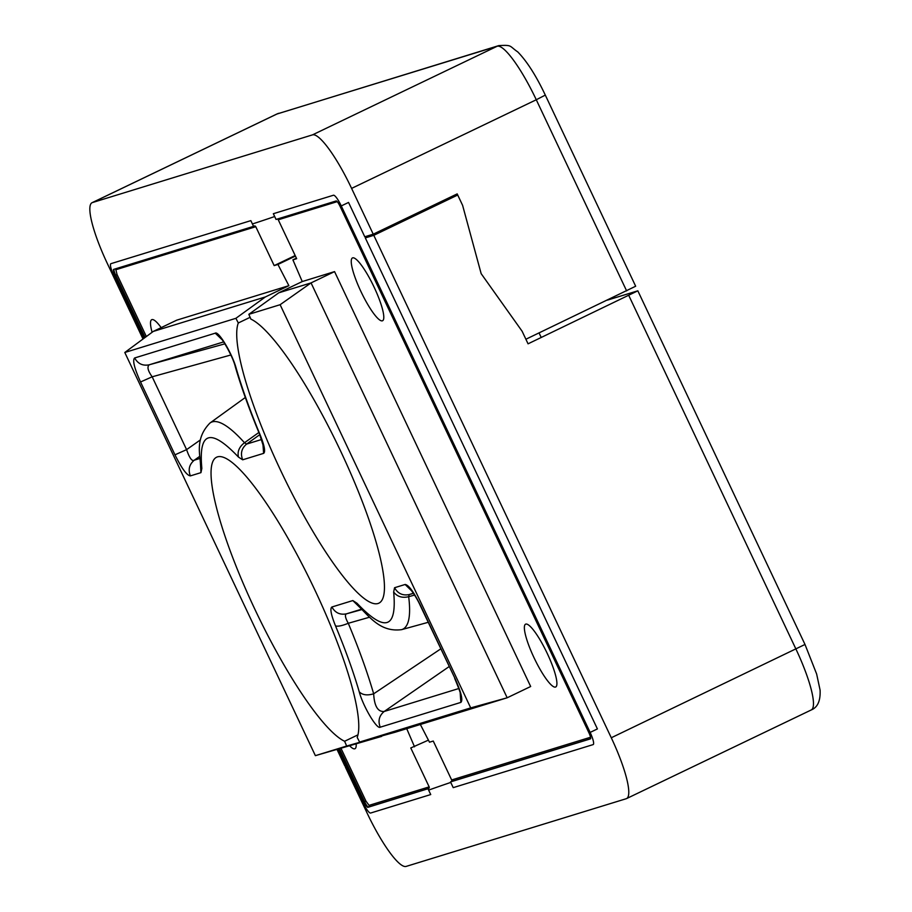 <?xml version="1.0" encoding="UTF-8"?>
<svg xmlns="http://www.w3.org/2000/svg" width="912" height="912" viewBox="0 0 912 912"><rect width="100%" height="100%" fill="white"/><g stroke="black" fill="none" stroke-linecap="round" stroke-linejoin="round"><path stroke-width="1.37" d="M357.983 734.844L344.611 741.262A157.993 31.225 64.4 0 1 254.722 608.965A157.993 31.225 64.4 0 1 216.543 457.243A157.993 31.225 64.4 0 1 315.062 590.406A157.993 31.225 64.4 0 1 357.196 737.398L359.602 742.06L395.044 732.268L507.175 697.783L530.67 686.508L334.556 271.616L302.248 281.557L292.9 259.852L296.662 258.689L278.263 219.781A1.265 1.243 72.9 0 0 277.282 219.062M302.248 281.557L278.741 292.832L248.828 314.332L250.891 319.109A157.993 31.225 64.4 0 1 340.769 451.406A157.993 31.225 64.4 0 1 378.959 603.128A157.993 31.225 64.4 0 1 280.429 469.965A157.993 31.225 64.4 0 1 238.306 322.985L235.9 318.311L265.369 296.947L288.876 285.673L176.757 320.158L153.25 331.432L265.369 296.947M161.162 327.636A34.827 6.886 -115.6 0 0 151.723 319.679A34.827 6.886 -115.6 0 0 152.099 332.287M547.291 653.539A34.827 6.886 -115.6 0 0 525.574 624.184A34.827 6.886 -115.6 0 0 533.987 657.632A34.827 6.886 -115.6 0 0 555.704 686.987A34.827 6.886 -115.6 0 0 547.291 653.539M374.171 287.291A34.827 6.886 -115.6 0 0 352.454 257.936A34.827 6.886 -115.6 0 0 360.867 291.384A34.827 6.886 -115.6 0 0 382.584 320.739A34.827 6.886 -115.6 0 0 374.171 287.291M339.047 749.162L364.013 801.967A6.327 1.254 -115.6 0 0 367.924 807.314L428.583 788.561A1.265 1.243 -107.1 0 0 429.164 786.885L410.765 747.965L428.435 740.134M428.024 788.834L430.726 794.557L370.625 813.037A12.665 2.508 64.4 0 1 362.805 802.332L337.828 749.493M450.517 781.915L590.417 738.88A6.327 1.254 -115.6 0 0 590.452 738.868A6.327 1.254 -115.6 0 0 588.924 732.781L340.062 206.306A6.327 1.254 -115.6 0 0 336.14 200.959L276.051 219.439L273.338 213.716L333.439 195.236A12.665 2.508 64.4 0 1 341.27 205.93L590.132 732.416A12.665 2.508 64.4 0 1 593.199 744.58A12.665 2.508 64.4 0 1 593.131 744.602L453.218 787.637L450.517 781.915L451.075 781.641A1.265 1.243 72.9 0 0 451.657 779.965L433.257 741.046L429.495 742.208L420.352 724.481M143.583 338.58L113.932 275.857A12.665 2.508 64.4 0 1 110.876 263.693A12.665 2.508 64.4 0 1 110.945 263.671L250.846 220.636L253.559 226.358L254.117 226.085A1.265 1.243 -107.1 0 1 255.782 226.7L274.17 265.609L277.932 264.457L288.876 285.673M295.169 255.531L274.17 265.609M349.98 746.13A34.827 6.886 -115.6 0 0 354.985 748.718A34.827 6.886 -115.6 0 0 356.17 744.226M406.729 728.677L414.527 746.814M383.735 735.391L346.674 746.039L344.611 741.262M539.06 332.926L541.215 337.508M292.9 259.852L296.411 258.164M277.932 264.457L295.42 256.067M250.116 317.319L238.306 322.985M381.683 736.383L315.381 755.66L124.796 352.488L235.9 318.311M253.559 226.358L113.647 269.393A6.327 1.254 -115.6 0 0 113.612 269.405A6.327 1.254 -115.6 0 0 115.14 275.481L144.609 337.828M359.602 742.06L470.706 707.894L507.175 697.783L311.049 282.902L334.556 271.616M359.168 606.776L352.83 600.563L331.888 607.004C335.171 612.83 340.028 615.11 346.469 613.833C344.668 614.779 345.26 617.926 348.281 623.284C342.103 625.78 337.839 626.658 335.513 625.906C345.488 649.834 353.4 671.813 359.248 691.843C362.463 695.035 367.262 695.696 373.669 693.804C374.319 706.059 377.819 711.953 384.169 711.485C379.13 715.726 377.819 720.959 380.247 727.195L460.856 702.4C463.148 700.222 461.187 692.219 454.963 678.391L420.535 605.557C413.774 591.911 408.633 584.888 405.122 584.478L394.554 587.727C397.837 593.564 402.694 595.844 409.123 594.567L408.679 596.699C402.203 598.226 397.187 596.665 393.653 592.013C397.096 628.87 384.887 632.62 357.025 603.277L358.519 606.035M221.844 339.492L215.255 333.176L134.645 357.971C132.354 360.149 134.315 368.152 140.539 381.98L174.967 454.814C181.727 468.46 186.869 475.483 190.38 475.893L200.948 472.644L200.412 462.943M248.828 314.332L280.121 304.711L470.706 707.894M346.674 746.039L315.381 755.66M278.741 292.832L311.049 282.902L280.121 304.711M124.796 352.488L153.25 331.432M411.472 590.702L405.122 584.478M412.133 590.759L410.731 589.893C411.62 590.474 417.286 598.637 420.284 605.602L454.963 678.391M460.856 702.4L460.195 693.109M236.254 368.539L235.285 366.704C241.281 387.235 249.352 409.659 259.498 433.987L259.988 434.477C250.013 410.537 242.102 388.558 236.254 368.539C232.435 354.004 218.515 330.589 215.255 333.176M200.469 464.584L201.848 468.369C198.406 431.513 210.615 427.751 238.477 457.094C237.211 451.588 239.218 446.812 244.496 442.742L246.593 444.098C241.555 448.328 240.244 453.572 242.672 459.808L263.614 453.367L262.93 444.098M199.842 458.474L194.302 460.184C189.263 464.413 187.963 469.646 190.38 475.893M174.967 454.814L186.595 449.639L152.167 376.804L140.539 381.98M199.694 456.388L194.302 460.184C192.079 461.632 189.514 458.12 186.595 449.639L200.389 439.915M134.645 357.971C137.929 363.797 142.785 366.077 149.215 364.8L223.645 341.909M230.839 354.996L152.167 376.804C147.892 370.831 146.912 366.829 149.215 364.8L224.899 343.824M414.572 595.069L408.679 596.699A191.816 37.916 -115.6 0 1 401.576 629.656L428.184 622.315M440.735 648.888L373.669 693.804A191.816 37.916 -115.6 0 0 348.281 623.284L369.542 617.219M200.469 464.573C200.287 454.928 194.723 438.478 209.988 423.008A191.816 37.916 -115.6 0 1 244.496 442.742L258.871 432.47M457.721 195.031L373.783 235.319L611.279 737.762L805 644.465L637.83 290.814L528.059 343.824L522.109 331.227L481.16 273.657L462.601 205.337L457.721 195.031L449.582 197.539M372.928 234.27L365.313 237.918L597.314 728.734A12.665 2.508 64.4 0 1 597.406 728.927L590.132 732.416M373.783 235.319L365.313 237.918M611.279 737.762A63.327 12.517 64.4 0 1 626.59 798.57A63.327 12.517 64.4 0 1 626.248 798.707L406.171 866.4A63.327 12.517 64.4 0 1 367.023 812.888L345.386 767.117L346.013 766.81M428.629 790.111A34973.273 6912.721 64.4 0 1 450.756 782.428M346.058 766.901L345.386 767.117M637.83 290.814L607.392 300.128M457.186 193.891L462.601 205.337L481.16 273.657L522.109 331.227L525.893 339.241L635.664 286.231L545.308 95.099C536.119 75.73 526.954 61.343 517.799 51.95C508.816 45.737 512.51 44.893 498.83 45.6L276.712 114.091A63.327 12.517 64.4 0 1 277.066 113.954L497.143 46.261A63.327 12.517 64.4 0 1 536.279 99.761L351.599 188.396L373.236 234.179L457.186 193.891M341.27 205.93L348.544 202.441A12.665 2.508 64.4 0 1 348.635 202.635L364.777 236.778L373.236 234.179M337.144 749.687L344.839 765.966L345.511 765.761M143.013 339.002L107.342 263.522A63.327 12.517 64.4 0 1 92.032 202.715A63.327 12.517 64.4 0 1 92.374 202.578L312.451 134.885A63.327 12.517 64.4 0 1 351.599 188.396M274.672 216.532A34973.273 6912.721 64.4 0 1 252.43 223.964M146.342 336.539L117.067 274.603L115.87 269.724L255.782 226.7M429.164 786.885L369.064 805.364L365.929 801.089L341.122 748.592M590.554 737.238L451.657 779.965M278.263 219.781L337.212 201.643M428.583 788.561L368.482 807.052A1.265 1.243 72.9 0 0 369.064 805.364M115.87 269.724A1.265 1.243 72.9 0 0 114.889 269.006M117.067 274.603L115.71 275.219A6.327 1.254 64.4 0 1 114.046 269.268M365.929 801.089L364.572 801.694L339.663 748.991M145.122 337.451L115.71 275.219L115.14 275.481M367.924 807.314L368.482 807.052A6.327 1.254 64.4 0 1 364.572 801.694L364.013 801.967M394.554 587.727L393.653 592.013M359.248 691.843C363.079 706.39 376.998 729.805 380.247 727.195M331.888 607.004C329.836 608.486 331.045 614.791 335.513 625.906M357.025 603.277L352.83 600.563M263.614 453.367C265.666 451.885 264.457 445.58 259.988 434.477M238.477 457.094L242.672 459.808M200.948 472.644L201.848 468.369M590.588 738.731L451.075 781.641M413.467 593.37L409.123 594.567L413.387 593.256M458.85 688.514L384.169 711.485L449.114 666.604M361.779 609.604L346.469 613.833L361.437 609.239M261.607 439.481L246.593 444.098L259.783 434.648M628.79 295.477L795.971 649.139A63.327 12.517 64.4 0 1 811.27 709.946L626.59 798.57M312.451 134.885L497.143 46.261A12.665 12.415 -107.1 0 1 498.83 45.6M92.374 202.578L277.066 113.954A12.665 12.415 -107.1 0 1 278.753 113.293M545.308 95.099L536.279 99.761L626.635 290.905M358.804 606.366C370.34 617.766 380.84 632.301 401.576 629.656M454.712 678.437C459.306 689.529 461.21 694.887 460.435 694.499L460.628 692.903M235.307 366.727C232.742 355.726 220.932 336.881 221.08 338.66L222.437 339.481M259.51 433.987L263.158 445.455L263.363 443.848M209.988 423.008L245.328 397.484M805 644.465L816.639 674.014L820.093 690.122C820.583 700.792 817.642 707.393 811.27 709.946M92.032 202.715L276.712 114.091"/></g></svg>
